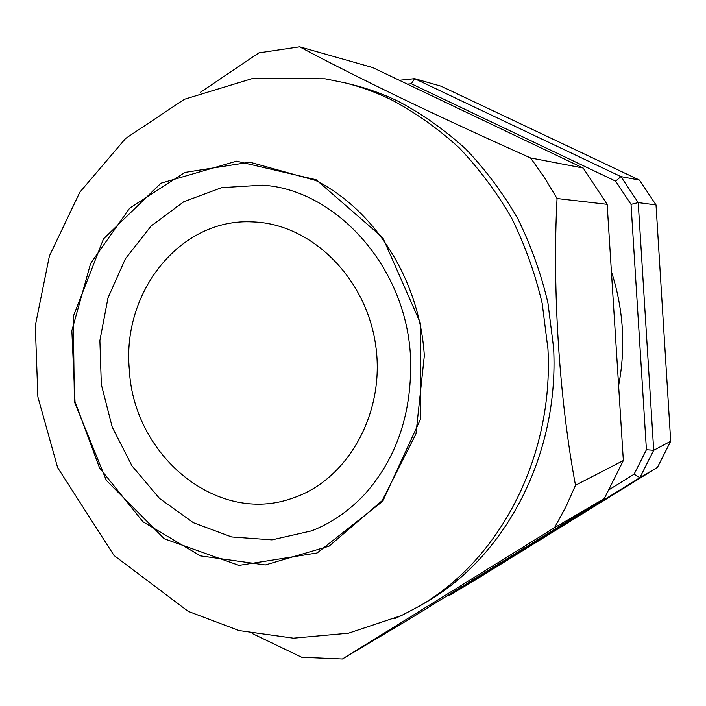 <?xml version="1.0" encoding="UTF-8"?>
<svg xmlns="http://www.w3.org/2000/svg" width="706" height="706" viewBox="0 0 706 706"><rect width="100%" height="100%" fill="white"/><g stroke="black" fill="none" stroke-linecap="round" stroke-linejoin="round"><path stroke-width="1.06" d="M311.681 530.833L271.942 539.869L231.63 536.948L193.382 522.714L159.521 498.427L131.969 465.854L112.219 427.095L101.329 384.505L99.881 340.574L108 297.844L125.341 258.864L151.058 226.079L183.798 201.713L221.693 187.637L262.376 185.193C334.079 189.04 405.712 264.918 410.451 355.877C412.578 411.157 397.478 457.126 365.161 493.785C349.364 510.685 331.546 523.04 311.681 530.833M390.912 99.528C375.945 92.309 360.651 86.759 345.04 82.858L325.007 78.79L252.607 78.481L184.345 99.299L125.536 138.526L79.84 192.191L49.402 255.978L35.3 325.625L37.877 396.896L57.627 467.61L114.028 555.472L188.193 611.361L239.149 630.59L293.414 638.171L348.49 633.194L401.582 615.482L419.673 605.977C499.733 559.699 553.68 457.232 547.962 349.082L542.208 303.527C535.183 273.619 524.973 245.106 511.585 217.995C496.547 192.041 479.012 168.593 458.997 147.642C437.826 128.377 415.128 112.342 390.912 99.528M393.983 618.88L401.582 615.482M252.404 633.609L301.718 657.26L342.392 658.998L554.545 527.682L565.78 507.014L575.505 485.278C559.417 399.967 552.189 289.813 557.052 198.518L544.502 177.63L530.559 157.941C485.101 137.644 441.912 117.673 400.982 98.019C360.925 78.622 327.134 61.554 299.609 46.808L258.925 52.853L200.257 92.407M419.673 605.977L426.521 601.98C505.849 556.116 559.258 454.805 553.619 347.943L547.935 302.927C540.99 273.372 530.894 245.203 517.648 218.41C502.76 192.756 485.41 169.572 465.598 148.869C444.639 129.825 422.162 113.957 398.166 101.276C383.349 94.145 368.197 88.638 352.726 84.773L345.04 82.858M618.615 385.697C625.913 347.202 623.504 309.149 611.396 271.528M129.322 369.503C133.346 455.255 216.777 525.379 292.275 498.26C347.493 480.354 385.608 413.213 375.689 345.366C366.237 277.449 310.869 223.643 252.854 221.905C180.392 217.704 121.829 292.01 129.322 369.503M399.305 80.281L414.625 78.657L441.171 86.229L639.459 180.083L656.015 204.908L670.7 441.241L657.41 467.425L474.185 580.641L449.422 595.379L447.71 595.44M609.587 489.399L634.094 474.203L646.422 449.731L653.703 450.287L639.865 477.671L449.422 595.379L448.839 594.743M646.422 449.731L631.032 204.361L638.215 202.604L653.703 450.287L670.7 441.241M634.094 474.203L639.865 477.671L657.41 467.425M631.032 204.361L615.623 181.124L620.927 176.588L414.625 78.657L411.342 83.767L407.327 84.111M615.623 181.124L411.342 83.767M639.459 180.083L620.927 176.588L638.215 202.604L656.015 204.908M299.609 46.808L372.556 67.52L583.209 168.037L530.559 157.941M557.052 198.518L607.151 204.316L583.209 168.037M607.151 204.316L623.345 460.524L575.505 485.278M554.545 527.682L604.274 498.621L623.345 460.524M604.274 498.621L410.186 618.65L342.392 658.998M424.324 355.753C419.814 280.706 375.221 210.414 315.803 180.507L249.898 162.186L184.954 172.405L129.692 208.129L90.642 263.409L71.853 330.664L75.004 401.635L99.572 467.981L142.956 521.752L200.46 555.887L265.324 564.95L329.031 546.188L382.167 500.633L415.975 433.872L424.324 355.753M316.129 179.739L236.519 161.162L160.968 183.198L103.482 238.928L73.256 316.464L74.386 401.776L106.359 480.424L164.313 538.793L239.016 565.382L317.153 552.948L382.767 501.207L420.582 419.011L420.75 323.904L382.802 237.71L316.129 179.739"/></g></svg>
